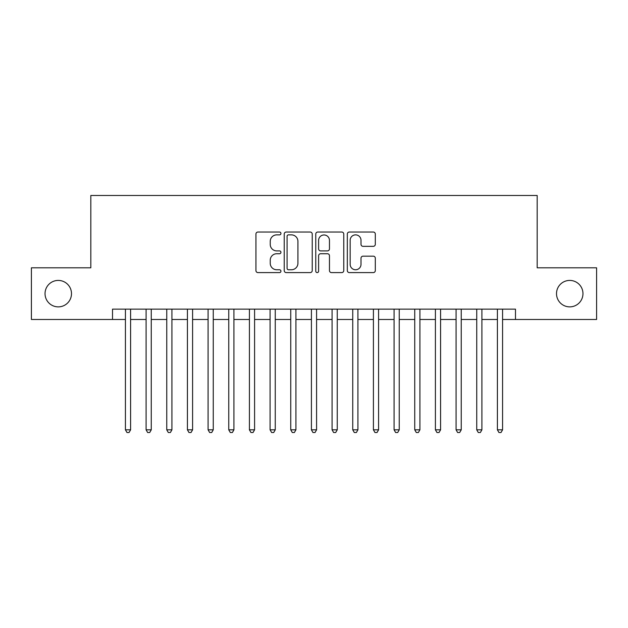 <?xml version="1.0" encoding="UTF-8"?>
<svg xmlns="http://www.w3.org/2000/svg" width="628" height="628" viewBox="0 0 628 628"><rect width="100%" height="100%" fill="white"/><g stroke="black" fill="none" stroke-linecap="round" stroke-linejoin="round"><path stroke-width="0.94" d="M280.936 233.451A1.421 1.421 0 0 0 279.515 232.03L257.967 232.03A2.025 2.025 0 0 0 255.934 234.056L255.934 270.566A2.025 2.025 0 0 0 257.967 272.599L279.515 272.599A1.421 1.421 0 0 0 280.936 271.178A1.421 1.421 0 0 0 279.515 269.757L276.728 269.757A6.492 6.492 0 0 1 270.236 263.265L270.236 260.228A6.492 6.492 0 0 1 276.728 253.736L279.515 253.736A1.421 1.421 0 0 0 280.936 252.315A1.421 1.421 0 0 0 279.515 250.894L276.728 250.894A6.492 6.492 0 0 1 270.236 244.402L270.236 241.356A6.492 6.492 0 0 1 276.728 234.872L279.515 234.872A1.421 1.421 0 0 0 280.936 233.451M556.51 293.645A13.227 13.227 0 0 0 569.737 306.872A13.227 13.227 0 0 0 582.965 293.645A13.227 13.227 0 0 0 569.737 280.418A13.227 13.227 0 0 0 556.51 293.645M45.035 293.645A13.227 13.227 0 0 0 58.263 306.872A13.227 13.227 0 0 0 71.49 293.645A13.227 13.227 0 0 0 58.263 280.418A13.227 13.227 0 0 0 45.035 293.645M373.283 246.333A2.025 2.025 0 0 0 375.309 244.3L375.309 234.056A2.025 2.025 0 0 0 373.283 232.03L349.349 232.03A2.025 2.025 0 0 0 347.315 234.056L347.315 270.566A2.025 2.025 0 0 0 349.349 272.599L373.283 272.599A2.025 2.025 0 0 0 375.309 270.566L375.309 258.194A2.025 2.025 0 0 0 373.283 256.169L363.039 256.169A2.025 2.025 0 0 0 361.006 258.194L361.006 264.333A5.424 5.424 0 0 1 355.581 269.757A5.424 5.424 0 0 1 350.157 264.333L350.157 240.296A5.424 5.424 0 0 1 355.581 234.872A5.424 5.424 0 0 1 361.006 240.296L361.006 244.3A2.025 2.025 0 0 0 363.039 246.333L373.283 246.333M112.514 319.479L31.4 319.479L31.4 267.811L90.817 267.811L90.817 195.481L537.183 195.481L537.183 267.811L596.6 267.811L596.6 319.479L515.486 319.479L515.486 309.141L112.514 309.141L112.514 319.479L125.427 319.479M312.226 234.056A2.025 2.025 0 0 0 310.193 232.03L286.258 232.03A2.025 2.025 0 0 0 284.233 234.056L284.233 270.566A2.025 2.025 0 0 0 286.258 272.599L310.193 272.599A2.025 2.025 0 0 0 312.226 270.566L312.226 234.056M317.807 232.03L341.742 232.03A2.025 2.025 0 0 1 343.767 234.056L343.767 270.566A2.025 2.025 0 0 1 341.742 272.599L331.498 272.599A2.025 2.025 0 0 1 329.464 270.566L329.464 255.761A2.025 2.025 0 0 0 327.439 253.736L320.641 253.736A2.025 2.025 0 0 0 318.616 255.761L318.616 271.178A1.421 1.421 0 0 1 317.195 272.599A1.421 1.421 0 0 1 315.774 271.178L315.774 234.056A2.025 2.025 0 0 1 317.807 232.03M130.593 319.479L146.096 319.479M151.262 319.479L166.758 319.479M171.923 319.479L187.427 319.479M192.592 319.479L208.088 319.479M213.253 319.479L228.757 319.479M233.922 319.479L249.418 319.479M254.583 319.479L270.087 319.479M275.252 319.479L290.748 319.479M295.921 319.479L311.417 319.479M316.583 319.479L332.079 319.479M337.252 319.479L352.748 319.479M357.913 319.479L373.417 319.479M378.582 319.479L394.078 319.479M399.243 319.479L414.747 319.479M419.912 319.479L435.408 319.479M440.573 319.479L456.077 319.479M461.242 319.479L476.738 319.479M481.904 319.479L497.407 319.479M502.573 319.479L515.486 319.479M288.495 234.872A1.421 1.421 0 0 0 287.075 236.285L287.075 268.337A1.421 1.421 0 0 0 288.495 269.757L291.431 269.757A6.492 6.492 0 0 0 297.923 263.265L297.923 241.356A6.492 6.492 0 0 0 291.431 234.872L288.495 234.872M329.464 240.398A5.424 5.424 0 0 0 324.04 234.974A5.424 5.424 0 0 0 318.616 240.398L318.616 248.869A2.025 2.025 0 0 0 320.641 250.894L327.439 250.894A2.025 2.025 0 0 0 329.464 248.869L329.464 240.398M130.593 309.141L130.593 429.827L125.427 429.827L125.427 309.141M130.593 429.827L129.046 432.519L126.982 432.519L125.427 429.827M151.262 309.141L151.262 429.827L146.096 429.827L146.096 309.141M151.262 429.827L149.707 432.519L147.643 432.519L146.096 429.827M171.923 309.141L171.923 429.827L166.758 429.827L166.758 309.141M171.923 429.827L170.376 432.519L168.312 432.519L166.758 429.827M192.592 309.141L192.592 429.827L187.427 429.827L187.427 309.141M192.592 429.827L191.038 432.519L188.973 432.519L187.427 429.827M213.253 309.141L213.253 429.827L208.088 429.827L208.088 309.141M213.253 429.827L211.707 432.519L209.642 432.519L208.088 429.827M233.922 309.141L233.922 429.827L228.757 429.827L228.757 309.141M233.922 429.827L232.368 432.519L230.303 432.519L228.757 429.827M254.583 309.141L254.583 429.827L249.418 429.827L249.418 309.141M254.583 429.827L253.037 432.519L250.972 432.519L249.418 429.827M275.252 309.141L275.252 429.827L270.087 429.827L270.087 309.141M275.252 429.827L273.706 432.519L271.634 432.519L270.087 429.827M295.921 309.141L295.921 429.827L290.748 429.827L290.748 309.141M295.921 429.827L294.367 432.519L292.303 432.519L290.748 429.827M316.583 309.141L316.583 429.827L311.417 429.827L311.417 309.141M316.583 429.827L315.036 432.519L312.964 432.519L311.417 429.827M337.252 309.141L337.252 429.827L332.079 429.827L332.079 309.141M337.252 429.827L335.697 432.519L333.633 432.519L332.079 429.827M357.913 309.141L357.913 429.827L352.748 429.827L352.748 309.141M357.913 429.827L356.366 432.519L354.294 432.519L352.748 429.827M378.582 309.141L378.582 429.827L373.417 429.827L373.417 309.141M378.582 429.827L377.028 432.519L374.963 432.519L373.417 429.827M399.243 309.141L399.243 429.827L394.078 429.827L394.078 309.141M399.243 429.827L397.697 432.519L395.632 432.519L394.078 429.827M419.912 309.141L419.912 429.827L414.747 429.827L414.747 309.141M419.912 429.827L418.358 432.519L416.293 432.519L414.747 429.827M440.573 309.141L440.573 429.827L435.408 429.827L435.408 309.141M440.573 429.827L439.027 432.519L436.962 432.519L435.408 429.827M461.242 309.141L461.242 429.827L456.077 429.827L456.077 309.141M461.242 429.827L459.688 432.519L457.624 432.519L456.077 429.827M481.904 309.141L481.904 429.827L476.738 429.827L476.738 309.141M481.904 429.827L480.357 432.519L478.293 432.519L476.738 429.827M502.573 309.141L502.573 429.827L497.407 429.827L497.407 309.141M502.573 429.827L501.018 432.519L498.954 432.519L497.407 429.827"/></g></svg>
